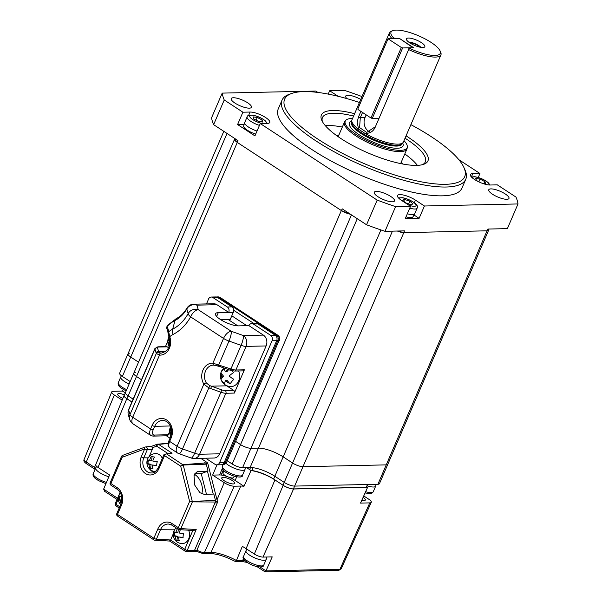 <?xml version="1.0" encoding="UTF-8"?>
<svg xmlns="http://www.w3.org/2000/svg" width="602" height="602" viewBox="0 0 602 602"><rect width="100%" height="100%" fill="white"/><g stroke="black" fill="none" stroke-linecap="round" stroke-linejoin="round"><path stroke-width="0.9" d="M406.057 135.849A58.018 16.389 -156.7 0 1 423.665 164.316A58.018 16.389 -156.7 0 1 416.561 165.384A58.018 16.389 -156.7 0 1 361.456 149.966A58.018 16.389 -156.7 0 1 321.829 120.453A58.018 16.389 -156.7 0 1 332.748 110.52A58.018 16.389 -156.7 0 1 354.608 113.688M353.592 116.051A56.016 15.825 23.3 0 0 333.433 113.229A56.016 15.825 23.3 0 0 322.454 117.556A56.016 15.825 23.3 0 0 322.446 121.679M342.32 127.052A56.016 15.825 23.3 0 0 328.12 125.562A56.016 15.825 23.3 0 0 325.381 125.735M336.699 135.653A36.812 10.4 -156.7 0 1 338.926 134.946M338.369 136.233A36.007 10.174 23.3 0 0 337.775 136.421M359.432 102.498A98.028 27.692 23.3 0 0 303.844 91.594A98.028 27.692 23.3 0 0 291.842 93.408A98.028 27.692 23.3 0 0 327.45 145.074A98.028 27.692 23.3 0 0 445.465 184.31A98.028 27.692 23.3 0 0 463.916 167.514A98.028 27.692 23.3 0 0 410.88 124.652M463.916 167.514L464.985 169.877A100.022 28.256 -156.7 0 1 465.767 179.276A100.022 28.256 -156.7 0 1 446.15 187.019A100.022 28.256 -156.7 0 1 338.031 153.864A100.022 28.256 -156.7 0 1 282.029 100.15A100.022 28.256 -156.7 0 1 289.396 94.258L291.842 93.408M282.029 100.15L278.237 108.962A100.022 28.256 23.3 0 0 334.23 162.675A100.022 28.256 23.3 0 0 442.357 195.831A100.022 28.256 23.3 0 0 461.967 188.095L465.767 179.276M392.338 201.805A11.002 3.108 -156.7 0 1 380.441 198.163A11.002 3.108 -156.7 0 1 374.278 192.256A11.002 3.108 -156.7 0 1 376.438 191.406A11.002 3.108 -156.7 0 1 388.335 195.048A11.002 3.108 -156.7 0 1 394.491 200.955A11.002 3.108 -156.7 0 1 392.338 201.805M346.94 98.63A11.002 3.108 -156.7 0 1 345.714 96.094A11.002 3.108 -156.7 0 1 347.866 95.244A11.002 3.108 -156.7 0 1 360.748 99.435M506.824 199.3A11.002 3.108 -156.7 0 1 494.927 195.658A11.002 3.108 -156.7 0 1 488.771 189.75A11.002 3.108 -156.7 0 1 490.923 188.9A11.002 3.108 -156.7 0 1 502.82 192.542A11.002 3.108 -156.7 0 1 508.983 198.449A11.002 3.108 -156.7 0 1 506.824 199.3M249.273 108.157A11.002 3.108 -156.7 0 1 237.384 104.507A11.002 3.108 -156.7 0 1 231.221 98.6A11.002 3.108 -156.7 0 1 233.38 97.75A11.002 3.108 -156.7 0 1 245.277 101.399A11.002 3.108 -156.7 0 1 251.433 107.306A11.002 3.108 -156.7 0 1 249.273 108.157M478.266 177.417L479.952 173.496L472.788 173.654A12.002 3.394 23.3 0 0 470.433 174.58A12.002 3.394 23.3 0 0 477.153 181.029A12.002 3.394 23.3 0 0 490.126 185.01L497.297 184.852L515.959 197.065A160.042 45.218 -156.7 0 1 518.006 203.95L507.381 228.625L487.883 229.053L487.123 230.814L403.724 232.635L404.484 230.875L384.987 231.303A160.042 45.218 -156.7 0 1 366.55 224.779L342.192 208.826L341.432 210.595L237.218 142.373L237.978 140.612L213.62 124.659A160.042 45.218 -156.7 0 1 211.573 117.781L222.198 93.107L315.779 91.06L317.886 92.437M234.562 138.377L234.479 138.58A140.033 39.559 -156.7 0 0 237.218 142.373M487.891 229.053L487.334 230.355A140.033 39.559 -156.7 0 1 487.123 230.814M350.176 214.056L350.086 214.259A140.033 39.559 -156.7 0 1 341.432 210.595M350.086 214.259L350.469 214.252M403.724 232.635A140.033 39.559 -156.7 0 1 397.884 231.017M384.987 231.303L395.612 206.629A160.042 45.218 -156.7 0 1 377.183 200.105L366.55 224.779M419.112 218.338L424.425 205.997L415.47 200.135A12.002 3.394 23.3 0 0 404.333 195.251A12.002 3.394 23.3 0 0 397.501 195.537A12.002 3.394 23.3 0 0 401.587 200.436L410.549 206.298L405.236 218.639L419.112 218.338L414.01 214.989M518.006 203.95L424.425 205.997M410.549 206.298L395.612 206.629M458.814 159.658L479.952 173.496M338.106 96.282L329.655 90.751L344.592 90.428A160.042 45.218 -156.7 0 1 361.99 96.561M328.21 94.108L329.655 90.751M213.62 124.659L224.245 99.985A160.042 45.218 -156.7 0 1 222.198 93.107M244.134 124.396L237.594 124.539L254.932 135.894L260.245 123.56L267.416 123.402A12.002 3.394 23.3 0 0 269.771 122.469A12.002 3.394 23.3 0 0 263.051 116.028A12.002 3.394 23.3 0 0 250.078 112.047L242.907 112.205L224.245 99.985M237.594 124.539L242.907 112.205M377.183 200.105L260.245 123.56M401.105 163.699A36.007 10.174 23.3 0 0 400.834 163.134M401.391 161.848A36.812 10.4 -156.7 0 1 402.407 163.955M417.389 165.362A56.016 15.825 23.3 0 0 404.792 153.954M422.356 164.707A56.016 15.825 23.3 0 0 425.343 161.87A56.016 15.825 23.3 0 0 405.041 138.204M129.573 353.178A7.999 2.257 23.3 0 0 128 353.795A7.999 2.257 23.3 0 0 130.724 357.061L138.535 362.171L130.724 357.061L122.379 376.446L130.183 381.563M135.345 372.6A7.999 2.257 23.3 0 0 133.772 373.217A7.999 2.257 23.3 0 0 136.496 376.491L141.478 379.742L136.496 376.491L128.151 395.875L133.125 399.134L128.158 395.883A7.999 2.257 -156.7 0 1 125.427 392.609L133.772 373.217A7.999 2.257 23.3 0 0 136.496 376.491L237.301 142.426L341.349 210.542A7.999 2.257 23.3 0 0 349.22 213.906M234.727 138.949A7.999 2.257 23.3 0 0 234.577 139.16A7.999 2.257 23.3 0 0 237.301 142.426M397.358 231.033A7.999 2.257 23.3 0 0 403.791 232.635L487.056 230.814A7.999 2.257 23.3 0 0 488.628 230.197A7.999 2.257 23.3 0 0 488.327 229.038M341.349 210.542L240.544 444.6L235.608 441.364L240.544 444.6A7.999 2.257 23.3 0 0 250.951 448.287L258.469 448.121A19.008 5.373 -156.7 0 1 283.188 456.865L292.58 463.013A7.999 2.257 23.3 0 0 302.987 466.7L386.251 464.872A7.999 2.257 23.3 0 0 387.823 464.255L379.471 483.647A7.999 2.257 -156.7 0 1 377.905 484.264L386.251 464.872A7.999 2.257 23.3 0 0 387.823 464.255L488.628 230.197M351.463 214.899L242.606 467.671A7.999 2.257 -156.7 0 1 232.199 463.991L240.544 444.6A7.999 2.257 23.3 0 0 250.951 448.287L258.469 448.121A19.008 5.373 -156.7 0 1 283.188 456.865L292.58 463.013A7.999 2.257 23.3 0 0 302.987 466.7L386.251 464.872L487.056 230.814M403.791 232.635L294.634 486.085A7.999 2.257 23.3 0 0 294.649 486.085A7.999 2.257 -156.7 0 1 284.227 482.405L392.444 231.138M380.923 229.934L274.836 476.25L284.227 482.405L283.023 485.22A7.999 2.257 23.3 0 0 293.43 488.907L366.279 487.311L367.498 484.49A2.002 0.564 23.3 0 0 367.89 484.339M236.714 476.814L235.141 480.471A12.002 3.394 23.3 0 0 219.527 474.948L212.656 475.098L224.215 482.669A7.691 2.175 23.3 0 0 234.216 486.205L240.808 486.062A21.123 5.967 -156.7 0 1 243.983 486.265L251.049 470.553L246.511 467.588L249.627 469.628A2.002 0.564 23.3 0 0 251.914 470.523A19.008 5.373 -156.7 0 1 273.632 479.072L274.843 476.257A19.008 5.373 23.3 0 0 250.123 467.506L357.272 218.707M242.606 467.671L250.123 467.506M227.255 460.756L232.199 463.991M223.809 131.334L128 353.795A7.999 2.257 23.3 0 0 130.724 357.061L227.029 133.441M122.379 376.446A7.999 2.257 -156.7 0 1 119.655 373.18L128 353.795M293.43 488.907L294.649 486.085L377.905 484.264M391.827 38.408A28.008 7.909 -156.7 0 1 389.464 32.756L351.967 119.821A28.008 7.909 23.3 0 0 351.801 120.43L351.606 121.897A27.609 7.796 23.3 0 0 368.161 136.609A27.609 7.796 23.3 0 0 397.072 145.27A27.609 7.796 23.3 0 0 402.159 143.667L403.092 142.516A28.008 7.909 23.3 0 0 403.415 141.982L440.912 54.91A28.008 7.909 -156.7 0 1 435.419 57.077A28.008 7.909 -156.7 0 1 408.653 49.56L374.948 127.812L374.745 127.127L375.249 127.112M374.948 127.812C372.758 131.876 369.365 133.697 364.774 133.275A28.008 7.909 23.3 0 0 397.922 144.149A28.008 7.909 23.3 0 0 403.092 142.516M364.774 133.275L358.604 129.234L357.167 122.274L358.453 117.014L360.876 111.385M351.801 120.43A28.008 7.909 23.3 0 0 358.604 129.234M389.464 32.756A28.008 7.909 -156.7 0 1 391.526 31.108L393.001 30.597A26.804 7.57 23.3 0 0 393.798 38.122L399.088 38.438M399.171 38.25L413.619 47.708L408.976 48.055A26.804 7.57 23.3 0 0 435.013 55.452A26.804 7.57 23.3 0 0 440.054 50.861L440.694 52.284A28.008 7.909 -156.7 0 1 440.912 54.91M440.054 50.861A26.804 7.57 23.3 0 0 421.746 37.226A26.804 7.57 23.3 0 0 396.282 30.1A26.804 7.57 23.3 0 0 393.001 30.597M393.129 38.377L393.798 38.122M422.867 47.505A10.001 2.829 23.3 0 0 424.508 47.114A10.001 2.829 23.3 0 0 419.948 41.749A10.001 2.829 23.3 0 0 408.419 38.046A10.001 2.829 23.3 0 0 406.403 39.318A10.001 2.829 23.3 0 0 412.799 44.571A10.001 2.829 23.3 0 0 422.867 47.505M420.986 47.355A7.999 2.257 23.3 0 0 408.653 42.042M419.872 47.144A6.599 1.866 23.3 0 0 409.571 42.704M352.539 118.504A33.667 9.512 23.3 0 0 351.854 118.504A33.667 9.512 23.3 0 0 345.646 120.46A33.667 9.512 23.3 0 0 362.976 138.588A33.667 9.512 23.3 0 0 400.496 150.35A33.667 9.512 23.3 0 0 407.298 147.016A33.667 9.512 23.3 0 0 403.987 140.657M407.298 147.016L407.125 148.265A34.005 9.609 -156.7 0 1 406.922 149.01A34.005 9.609 -156.7 0 1 400.255 151.636A34.005 9.609 -156.7 0 1 363.495 140.364A34.005 9.609 -156.7 0 1 344.457 122.101A34.005 9.609 -156.7 0 1 344.848 121.446L345.646 120.46M366.174 114.854L365.008 117.563A10.001 8.157 -91.3 0 0 369.786 131.808M408.976 48.055L408.653 49.56M362.532 112.469L360.297 117.668L359.582 127.609L366.716 132.417L374.745 127.127M365.008 117.563L360.297 117.668L358.453 117.014M229.038 477.296A5.779 1.633 23.3 0 0 232.44 477.988A5.779 1.633 23.3 0 0 233.576 477.544L234.178 476.212M124.471 394.859A6.998 1.979 23.3 0 0 119.106 393.557A6.998 1.979 23.3 0 0 117.729 394.114A6.998 1.979 23.3 0 0 122.861 398.456M233.26 483.94A6.998 1.979 23.3 0 0 234.629 483.406A6.998 1.979 23.3 0 0 230.724 479.643A6.998 1.979 23.3 0 0 223.146 477.318A6.998 1.979 23.3 0 0 221.769 477.868A6.998 1.979 23.3 0 0 225.705 481.623A6.998 1.979 23.3 0 0 233.26 483.94M361.749 500.36A6.998 1.979 23.3 0 0 363.932 500.631A6.998 1.979 23.3 0 0 365.301 500.096A6.998 1.979 23.3 0 0 363.104 497.35M366.799 486.867L367.581 487.379L360.523 503.091L369.778 502.888A7.691 2.175 23.3 0 0 371.276 502.309A7.691 2.175 23.3 0 0 368.665 499.156L363.743 495.935M293.565 488.997L262.976 557.091A6.637 1.874 -156.7 0 1 254.345 554.036L283.158 485.317A7.999 2.257 23.3 0 0 293.565 488.997L367.581 487.379M262.976 557.091L272.232 556.888L265.956 570.862L264.91 571.652M196.929 550.153A6.359 1.798 23.3 0 0 204.402 552.583L210.993 552.44A22.447 6.344 -156.7 0 1 236.413 560.507L242.335 546.383A22.169 6.261 -156.7 0 1 246.105 548.648L254.345 554.036M283.158 485.317L274.926 479.922L246.105 548.648M243.983 486.265L235.141 480.471M219.527 474.948L222.296 468.529M212.656 475.098L216.953 464.857M125.306 392.925L122.515 391.097L113.259 391.3A7.691 2.175 23.3 0 0 111.746 391.902A7.691 2.175 23.3 0 0 114.365 395.032L122.168 400.142M122.515 391.097L123.192 389.456M223.861 470.764L222.958 472.976A5.779 1.633 23.3 0 0 227.451 476.679M124.358 395.123A7.999 2.257 23.3 0 0 124.095 395.439A7.999 2.257 23.3 0 0 126.819 398.697L131.883 402.016M251.049 470.553A20.807 5.877 -156.7 0 1 274.926 479.922M126.819 398.697L98.006 467.415A6.637 1.874 -156.7 0 1 95.741 464.714L124.095 395.439M98.006 467.415L109.564 474.986L103.642 489.11L104.688 491.367L117.036 499.449M236.413 560.507L235.126 561.275M236.428 560.477L242.719 560.342A2.002 1.633 88.7 0 1 241.319 561.395L235.322 561.478C225.11 556.301 216.539 553.629 209.601 553.464A2.002 1.633 88.7 0 0 210.993 552.44L240.808 486.062M265.941 570.892L339.957 569.266A2.002 1.633 88.7 0 1 338.572 570.29L265.151 571.9L258.386 567.513A2.002 1.008 123.2 0 1 258.1 566.821M273.632 479.072L283.023 485.22M294.649 486.085L367.498 484.49M367.822 484.482L366.671 487.153A2.002 0.564 -156.7 0 1 366.279 487.311M128.151 395.875A7.999 2.257 23.3 0 0 128.158 395.883L126.947 398.705L131.913 401.955M125.389 392.737L124.223 395.439A7.999 2.257 23.3 0 0 126.947 398.705M275.686 335.555A2.002 1.008 -56.8 0 1 276.461 335.239L277.62 335.216A4.003 3.266 88.7 0 1 278.989 340.634A2.002 0.564 23.3 0 0 279.381 340.476C280.118 338.369 279.637 336.646 277.958 335.306L220.151 297.463A2.002 1.008 123.2 0 0 219.813 297.373L277.62 335.216A2.002 1.008 -56.8 0 1 277.958 335.306M227.007 462.088L223.816 464.353A4.003 3.266 88.7 0 0 226.615 462.246L225.457 462.268L277.831 340.657L278.989 340.634L226.615 462.246A2.002 0.564 23.3 0 0 227.007 462.088A2.002 0.564 23.3 0 0 226.849 461.696M201.655 493.806A12.002 6.682 69.7 0 0 194.476 474.414M200.737 458.318L207.043 462.441A2.002 1.633 88.7 0 1 207.84 463.63L217.397 501.353A2.002 1.633 88.7 0 1 217.284 502.881L214.974 502.933L194.423 550.642L215.365 502.023A2.002 1.633 -91.3 0 0 215.478 500.503L213.845 494.054L204.341 494.415L199.917 492.714L194.777 485.174L194.017 475.655L197.2 471.69L208.021 471.073L206.275 464.165A2.002 1.633 -91.3 0 0 205.478 462.983L204.733 462.494M207.84 463.63L206.087 463.668M207.457 471.283L213.228 494.076M169.704 541.07L185.092 551.146L192.941 551.695A2.002 1.633 -91.3 0 0 194.423 550.642A2.002 1.633 -91.3 0 1 193.024 551.695L195.334 551.643A2.002 1.633 -91.3 0 0 196.741 550.589L217.284 502.881M206.478 494.332L201.226 473.593L194.837 473.736M151.997 446.571L152.336 449.318L149.236 456.519M201.226 473.593L208.021 471.073M118.301 498.907L115.983 504.295L115.494 503.693M119.76 506.764L115.983 504.295L116.035 505.83M173.233 533.906L170.592 540.047L169.553 540.867M196.222 529.504L193.678 530.497L179.358 529.655A2.002 1.618 93.4 0 0 180.878 528.609L196.222 529.504L187.139 550.597L184.739 549.302L185.092 551.146M174.557 529.835L160.463 529.745L156.415 539.151A2.002 1.618 93.4 0 1 154.887 540.205L169.666 541.048M168.176 443.531L158.567 444.366L172.082 453.208L166.415 453.81L183.226 465.03L192.392 501.872L189.622 501.436L180.683 466.159L164.542 455.594L158.973 468.522A12.281 10.023 88.7 0 1 145.436 473.533A12.281 10.023 88.7 0 1 141.229 456.903L144.646 448.964A2.002 1.114 -110.3 0 1 145.112 447.06A2.002 1.114 -110.3 0 1 145.278 447.023A2.002 1.543 -96.3 0 1 145.586 446.947A2.002 2.002 0 0 0 145.112 447.06L122.635 455.383A2.002 1.114 -110.3 0 1 122.808 455.345M215.478 500.503L189.622 501.436L178.32 527.683A2.002 1.008 123.2 0 0 178.38 529.331L172.112 525.23L168.492 524.033A10.844 8.849 -91.3 0 0 160.463 529.745A2.002 0.564 -156.7 0 1 157.905 528.827A12.845 10.475 88.7 0 1 172.052 523.582A2.002 1.008 123.2 0 0 172.112 525.23M158.04 444.148L168.206 443.268M168.116 453.63L156.693 446.15A2.002 1.008 123.2 0 1 158.567 444.366A2.002 1.625 -94.9 0 0 157.679 444.133A2.002 1.625 -94.9 0 0 157.325 444.208A2.002 1.114 69.7 0 0 157.16 444.246A2.002 1.114 69.7 0 0 156.693 446.15L152.434 447.73M172.082 453.208L169.29 453.502M149.875 469.289A10.001 8.157 -91.3 0 0 152.088 471.396A10.001 8.157 -91.3 0 0 154.112 472.329M163.992 455.135L165.241 454.518M164.211 454.623A2.002 0.564 23.3 0 0 163.864 454.773A2.002 0.564 23.3 0 0 164.542 455.594A2.002 1.008 123.2 0 1 166.415 453.81M205.478 462.983L182.955 464.631L180.683 466.159L183.226 465.03L206.275 464.165M169.553 431.739L168.259 434.749A2.002 1.633 88.7 0 1 166.852 435.803L152.976 436.111A2.002 1.633 -91.3 0 0 154.375 435.058L168.259 434.749M166.43 435.818L170.02 438.166M156.069 352.847L154.932 349.032L128.67 410.015A7.999 7.472 163.5 0 0 128.354 414.898L129.701 419.428A7.999 7.472 -16.5 0 1 130.017 414.545L156.309 353.487A2.002 1.904 -25.8 0 1 158.74 352.283L160.719 353.096A11.205 9.143 -91.3 0 0 161.291 353.103C168.432 351.162 171.013 345.909 169.019 337.353L169.019 337.353A2.002 0.436 160.2 0 1 169.741 336.699A13.206 10.776 88.7 0 1 159.5 355.12L156.309 353.487L156.069 352.847A2.002 1.866 -16.5 0 1 158.665 351.734L158.74 352.283M167.205 346.85L158.717 347.038A2.002 1.633 88.7 0 0 157.912 346.805L166.408 346.617A2.002 1.633 88.7 0 1 167.205 346.85L168.575 347.745M226.096 385.363A11.205 9.143 -91.3 0 0 226.743 385.829L233.681 390.367A2.002 1.633 88.7 0 1 234.366 393.076L225.878 393.264A7.999 2.257 -156.7 0 1 220.911 392.226L208.826 387.869L203.845 384.151A13.206 10.776 88.7 0 1 202.957 370.117A13.206 10.776 88.7 0 1 212.882 363.172L223.545 338.414L190.616 316.855A7.999 2.686 28.9 0 1 188.14 313.619A7.999 7.465 -16.9 0 1 198.276 309.706L196.884 305.146A7.999 6.532 88.7 0 0 193.678 304.198L213.733 303.762A7.999 6.532 88.7 0 1 216.946 304.71L196.884 305.146A7.999 7.465 162.9 0 0 186.816 308.946A34.352 28.023 88.7 0 1 175.031 320.475A37.663 30.732 -91.3 0 0 167.017 326.54L168.093 329.076L169.741 336.699A22.695 18.511 -91.3 0 1 173.113 334.434A7.999 4.297 62.8 0 1 172.646 329.181A43.668 35.623 -91.3 0 0 188.14 313.619L186.816 308.946A7.999 2.784 30.3 0 1 186.944 308.164C184.077 312.942 180.585 316.389 176.461 318.503A7.999 4.297 62.8 0 0 175.031 320.475L172.646 329.181A28.347 23.132 88.7 0 0 168.545 331.928A2.002 1.686 -178.2 0 0 168.026 333.011L169.019 337.353M167.198 325.599L167.017 326.54A2.002 1.851 159.2 0 0 166.724 328.308L167.198 325.599L176.461 318.503M167.8 341.183L165.445 346.639M168.093 329.076A2.002 1.844 157.8 0 0 167.762 330.95L168.026 333.011M152.976 436.111L150.824 435.517A7.999 4.041 -56.8 0 1 150.583 428.925L132.749 417.246L159.5 355.12A2.002 1.151 -86.8 0 1 160.719 353.096M225.193 390.555A2.002 1.633 -91.3 0 1 225.878 393.264L199.616 454.247A7.999 2.257 -156.7 0 1 194.649 453.208L182.534 448.926A7.999 2.257 -156.7 0 1 177.093 446.278L203.845 384.151A2.002 0.662 -31.1 0 1 206.313 382.94L209.541 385.536A2.002 0.482 -66 0 1 208.826 387.869L182.534 448.926A7.999 1.761 109.5 0 1 179.05 453.72L191.165 458.009A7.999 1.761 -70.5 0 0 194.649 453.208L220.911 392.226A2.002 0.444 -70.5 0 0 221.468 389.78A6.005 1.693 23.3 0 0 225.193 390.555L233.681 390.367M219.67 453.81A7.999 6.532 88.7 0 1 214.064 458.024L194.01 458.461A7.999 6.532 88.7 0 0 199.616 454.247L219.67 453.81L266.122 345.939L246.067 346.383L235.894 369.997A2.002 1.633 88.7 0 1 234.494 371.05L230.062 370.162A2.002 0.444 109.5 0 0 230.935 368.966A7.999 2.257 23.3 0 0 235.894 369.997L244.389 369.816A2.002 1.633 88.7 0 1 242.99 370.87L234.494 371.05M205.681 458.205L215.117 464.383A4.003 3.266 -91.3 0 0 216.72 464.857A4.003 3.266 -91.3 0 0 219.527 462.75L272.051 340.785A4.003 3.266 -91.3 0 0 270.682 335.367L253.337 324.019A4.003 3.266 -91.3 0 0 251.734 323.537A4.003 3.266 -91.3 0 0 248.927 325.652L238.52 325.878A14.004 3.958 -156.7 0 1 223.387 321.235A14.004 3.958 -156.7 0 1 215.546 313.717A14.004 3.958 -156.7 0 1 218.293 312.634L228.7 312.408A4.003 3.266 -91.3 0 0 227.323 306.99L212.867 297.523A4.003 3.266 -91.3 0 0 211.257 297.042A4.003 3.266 -91.3 0 0 208.345 299.45A28.008 22.853 88.7 0 1 206.373 303.92M270.682 335.367L275.302 335.269A4.003 3.266 88.7 0 1 276.679 340.687L272.051 340.785M219.527 462.75L224.147 462.652L276.679 340.687M224.147 462.652A4.003 3.266 88.7 0 1 221.348 464.759L216.72 464.857M227.323 306.99L231.951 306.885L217.488 297.418A4.003 3.266 -91.3 0 0 215.885 296.944L211.257 297.042M231.951 306.885A4.003 3.266 88.7 0 1 233.32 312.303L228.7 312.408L216.946 304.71M220.52 319.564L230.288 319.353L233.32 312.303M251.734 323.537L256.362 323.44A4.003 3.266 88.7 0 1 257.965 323.914L253.337 324.019M275.302 335.269L257.965 323.914M213.883 365.143A11.205 9.143 -91.3 0 0 213.401 365.136L213.928 365.151A2.002 1.151 93.2 0 1 212.882 363.172L230.935 368.966L241.101 345.345A7.999 1.761 -70.5 0 0 243.321 335.547L263.383 335.111L248.927 325.652M263.383 335.111A7.999 6.532 88.7 0 1 266.122 345.939M173.113 334.434A49.326 40.244 88.7 0 0 190.616 316.855A7.999 4.041 123.2 0 1 198.276 309.706L231.206 331.258L243.321 335.547A7.999 6.532 88.7 0 1 246.067 346.383A7.999 2.257 23.3 0 1 241.101 345.345L228.986 341.056A7.999 2.257 23.3 0 1 223.545 338.414A7.999 4.041 -56.8 0 1 231.206 331.258A7.999 1.761 109.5 0 1 228.986 341.056L218.782 364.744A2.002 0.391 105.1 0 1 218.059 365.993L218.059 365.993A2.002 0.391 105.1 0 1 217.992 365.918L213.981 365.151A2.002 1.151 93.2 0 1 213.928 365.151L219.858 366.55L230.062 370.162M209.541 385.536L221.468 389.78M220.731 365.354A2.002 0.444 109.5 0 1 219.858 366.55M234.366 393.076L244.389 369.816M210.708 388.614A2.002 0.444 -70.5 0 0 211.264 386.168L226.743 385.829M267.356 123.402L265.121 120.618C261.26 117.729 256.956 115.885 252.223 115.08C248.859 114.959 247.166 115.569 247.121 116.893L244.698 122.537A11.002 3.108 23.3 0 0 244.66 122.635L243.659 125.961A10.603 2.995 23.3 0 0 245.639 128.986A10.603 2.995 23.3 0 0 255.707 134.095M244.66 122.635A11.002 3.108 23.3 0 0 246.707 125.765A11.002 3.108 23.3 0 0 257.024 131.04M262.239 120.076L257.302 117.473L253.058 116.886L253.743 118.895L258.672 121.506L262.923 122.093L262.239 120.076L261.456 121.89M256.143 120.167L257.302 117.473M129.129 384.008A11.002 3.108 -156.7 0 1 120.731 377.01A11.002 3.108 -156.7 0 1 120.784 376.92L121.431 375.783M245.548 467.603L245.022 469.372A11.002 3.108 -156.7 0 1 244.984 469.47A11.002 3.108 -156.7 0 1 236.955 469.214A11.002 3.108 -156.7 0 1 226.104 463.397M376.227 484.301L375.693 486.07A11.002 3.108 -156.7 0 1 375.663 486.16A11.002 3.108 -156.7 0 1 367.265 485.791M406.019 216.818A10.603 2.995 23.3 0 0 409.172 217.518A10.603 2.995 23.3 0 0 412.912 216.901L414.643 213.891A11.002 3.108 23.3 0 0 414.688 213.8L417.118 208.164C419.985 205.831 410.684 198.961 402.226 197.667L398.486 197.93M407.336 213.755A11.002 3.108 23.3 0 0 410.76 214.53A11.002 3.108 23.3 0 0 414.643 213.891M402.467 200.203L405.71 202.874L411.016 204.71L413.07 203.89L409.827 201.218L404.529 199.375L402.467 200.203M403.724 201.234L404.529 199.375M408.668 203.897L409.827 201.218M481.961 183.189L485.626 183.7L484.941 181.684L480.012 179.072L475.768 178.485L476.453 180.502L480.163 182.466M478.853 181.774L480.012 179.072M484.158 183.497L484.941 181.684M108.827 476.739A11.002 3.108 -156.7 0 1 96.982 470.583A11.002 3.108 -156.7 0 1 95.688 467.995A11.002 3.108 -156.7 0 1 95.733 467.904L96.621 466.362M266.934 557.008L266.234 559.348A11.002 3.108 -156.7 0 1 266.197 559.439A11.002 3.108 -156.7 0 1 261.193 559.988A11.002 3.108 -156.7 0 1 250.485 555.699A11.002 3.108 -156.7 0 1 245.992 550.74A11.002 3.108 -156.7 0 1 246.037 550.642L246.888 549.159M180.45 529.722A8.774 4.997 101.2 0 0 179.133 533.018A8.774 0.895 7.1 0 0 183.595 533.628A6.712 3.815 101.2 0 0 183.106 537.578A8.774 0.895 -172.9 0 1 178.643 536.969A8.774 4.997 101.2 0 0 179.388 540.889A6.712 0.685 -172.9 0 1 177.598 540.581A6.712 0.685 -172.9 0 1 176.16 540.257A8.774 4.997 -78.8 0 1 175.415 536.337A8.774 0.895 -172.9 0 1 173.421 535.667A6.712 3.815 -78.8 0 1 173.918 531.716A8.774 0.895 7.1 0 0 175.904 532.386A8.774 4.997 -78.8 0 1 177.432 528.714M188.607 530.196A9 7.344 88.7 0 1 189.472 536.006A9 7.344 88.7 0 1 182.414 543.568A9 9 0 0 1 176.175 527.894M178.335 529.301L177.951 532.341L175.904 532.386M174.685 532.048L174.234 535.652L177.462 536.292L176.973 540.235L179.306 540.701M178.643 536.969L183.098 537.398M176.973 540.235L176.16 540.257M177.462 536.292L175.415 536.337M174.234 535.652L173.421 535.667M151.305 456.429A6.712 0.685 7.1 0 0 152.742 456.745A6.712 0.685 7.1 0 0 154.533 457.061A8.774 4.997 101.2 0 0 152.803 461.042A8.774 0.895 7.1 0 0 157.265 461.651A6.712 3.815 101.2 0 0 156.776 465.602A8.774 0.895 -172.9 0 1 152.314 464.992A8.774 4.997 101.2 0 0 153.058 468.913A6.712 0.685 -172.9 0 1 151.268 468.597A6.712 0.685 -172.9 0 1 149.83 468.273A8.774 4.997 -78.8 0 1 149.085 464.353A8.774 0.895 -172.9 0 1 147.091 463.69A6.712 3.815 -78.8 0 1 147.588 459.74A8.774 0.895 7.1 0 0 149.574 460.402A8.774 4.997 -78.8 0 1 151.305 456.429M155.354 471.577A9 9 0 0 1 146.911 461.809A9 9 0 0 1 155.685 453.584A9 7.344 88.7 0 1 156.987 453.697A9 7.344 88.7 0 1 162.329 458.34M152.088 456.609L151.621 460.357L149.574 460.402M148.355 460.063L147.904 463.668L151.132 464.308L150.643 468.258L152.976 468.717M152.314 464.992L156.768 465.421M150.643 468.258L149.83 468.273M151.132 464.308L149.085 464.353M147.904 463.668L147.091 463.69M121.04 503.769A8.774 4.997 -78.8 0 1 120.498 500.382A8.774 0.895 -172.9 0 1 118.511 499.72A6.712 3.815 -78.8 0 1 119 495.77A8.774 0.895 7.1 0 0 120.987 496.432A8.774 4.997 -78.8 0 1 121.356 495.235M121.837 500.352L120.498 500.382M119.768 496.093L119.324 499.705L121.852 500.202M119.324 499.705L118.511 499.72M121.581 496.101L121.107 496.01M121.649 496.424L120.987 496.432M231.823 370.697A6.953 2.852 38.2 0 0 232.982 371.833A8.3 6.772 88.7 0 1 233.38 372.781A10.106 4.116 139.7 0 0 229.144 376.017A10.106 4.146 38.2 0 0 233.501 379.079A8.3 6.772 88.7 0 1 233.14 380.05A6.953 2.837 139.7 0 0 231.702 381.623A6.953 2.837 139.7 0 0 230.671 383.188A8.3 6.772 88.7 0 1 229.896 383.67A10.106 4.146 -141.8 0 1 225.539 380.607A10.106 4.116 139.7 0 0 224.757 383.76A8.3 6.772 88.7 0 1 223.967 383.308A6.953 2.852 -141.8 0 1 221.378 380.253A8.3 6.772 88.7 0 1 220.979 379.298A10.106 4.116 -40.3 0 1 221.762 376.145A10.106 4.146 -141.8 0 1 220.859 373.007L223.485 376.107L221.762 376.145M238.588 370.96A10.603 8.654 88.7 0 1 237.256 383.346A10.603 8.654 88.7 0 1 231.228 386.559A10.603 10.603 0 0 1 222.657 369.41A10.603 4.349 -141.8 0 0 222.251 370.471A6.953 2.837 -40.3 0 1 223.696 368.898A8.3 6.772 88.7 0 1 224.463 368.416A10.106 4.146 38.2 0 0 225.366 371.554A10.106 4.116 -40.3 0 1 227.947 369.41M223.485 376.107L220.979 379.298M228.572 369.636L227.097 371.517L225.366 371.554M220.859 373.007A8.3 6.772 88.7 0 1 221.22 372.036A6.953 2.837 -40.3 0 1 222.251 370.471M221.378 380.253L223.967 383.308M225.539 380.607L227.27 380.569L229.896 383.67M223.696 368.898L221.22 372.036M171.532 432.793L170.125 434.576A10.106 4.116 -40.3 0 1 170.908 431.423A10.106 4.146 -141.8 0 1 170.005 428.285A8.3 6.772 88.7 0 1 170.366 427.315A6.953 2.837 -40.3 0 1 170.667 426.795M171.562 431.408L170.908 431.423M170.87 436.089A6.953 2.852 -141.8 0 1 170.524 435.532A8.3 6.772 88.7 0 1 170.125 434.576M171.495 431.408A10.603 8.654 88.7 0 1 171.51 430.453M170.524 435.532L170.908 435.983M170.705 426.893L170.366 427.315M170.005 428.285L171.465 430.001M169.124 346.376A6.953 2.852 -141.8 0 1 168.778 345.819A8.3 6.772 88.7 0 1 168.379 344.863A10.106 4.116 -40.3 0 1 169.162 341.71A10.106 4.146 -141.8 0 1 168.259 338.572A8.3 6.772 88.7 0 1 168.62 337.602A6.953 2.837 -40.3 0 1 168.921 337.075M169.802 342.688A10.603 8.654 88.7 0 1 169.764 340.74M168.778 345.819L169.154 346.27M168.959 337.173L168.62 337.602M168.259 338.572L169.711 340.288M169.779 343.08L168.379 344.863M357.821 108.992L388.177 38.49L357.821 108.992M402.633 47.949L372.269 118.451L370.967 117.992L401.331 47.49L402.633 47.949L413.04 47.724L399.894 38.724L398.592 38.265L388.177 38.49M372.269 118.451L379.049 118.301M357.964 109.474L370.967 117.992M388.328 38.972L401.331 47.49M414.342 202.746L415.47 200.135M471.374 176.928L472.788 173.654M248.634 115.403L250.078 112.047M402.678 143.028A29.205 8.255 -156.7 0 1 397.275 148.242A29.205 8.255 -156.7 0 1 361.885 136.421A29.205 8.255 -156.7 0 1 351.718 121.085M351.651 121.581L351.425 122.101A27.609 7.796 23.3 0 0 366.881 136.925A27.609 7.796 23.3 0 0 396.726 146.075A27.609 7.796 23.3 0 0 402.136 143.938L402.362 143.419M103.642 489.11L117.563 498.23M234.216 486.205L204.402 552.583A2.002 1.633 88.7 0 1 203.009 553.607L209.601 553.464M243.509 558.498L242.719 560.342A12.002 3.394 -156.7 0 1 244.833 560.5M260.041 566.986L265.956 570.862M369.778 502.888L339.957 569.266A6.359 1.798 23.3 0 0 341.206 568.785L371.276 502.309M114.365 395.032L86.282 462.02A6.359 1.798 23.3 0 1 84.107 459.431C83.43 460.726 84.175 462.125 86.349 463.638A2.002 1.008 -56.8 0 1 86.282 462.02L94.514 467.415A22.447 6.344 -156.7 0 1 95.62 468.16M86.349 463.638L94.589 469.033A2.002 1.008 -56.8 0 1 94.514 467.415L99.526 455.458M217.013 499.841L224.215 482.669M223.207 470.072L221.16 475.046M249.627 469.628L250.545 467.506M251.914 470.523L253.133 467.709M276.769 340.461A2.002 0.564 23.3 0 0 277.831 340.657A4.003 3.266 88.7 0 0 276.461 335.239L218.654 297.403A4.003 3.266 -91.3 0 0 217.051 296.929L216.457 296.989M217.051 296.929L218.21 296.899A4.003 3.266 88.7 0 1 219.813 297.373L218.654 297.403A2.002 1.008 123.2 0 0 217.909 297.697M224.395 462.073A2.002 0.564 23.3 0 0 225.457 462.268A4.003 3.266 88.7 0 1 222.672 464.375L223.816 464.353M253.871 323.492L233.696 310.286M237.85 325.87L227.977 319.406M231.808 315.824L246.873 325.697M215.531 501.398L217.397 501.353M185.958 551.424L185.401 551.244L187.139 550.597L196.741 550.589M152.336 449.318L147.204 449.882A2.002 1.543 -96.3 0 0 146.467 447.181A2.002 1.543 -96.3 0 0 145.586 446.947L151.704 446.27L157.16 444.246A2.002 2.002 0 0 1 157.679 444.133M198.517 471.434L196.034 472.352M170.592 540.047L184.739 549.302L192.858 530.452M148.227 457.851L143.788 457.829L147.204 449.882A2.002 0.564 -156.7 0 1 144.646 448.964L122.176 457.287L110.873 483.534L117.134 487.635A12.845 10.475 88.7 0 1 121.544 505.025L117.488 514.424L153.849 538.226A2.002 0.564 -156.7 0 0 156.415 539.151L170.622 539.986M172.052 523.582L178.32 527.683A2.002 0.564 -156.7 0 0 180.878 528.609L192.392 501.872L215.365 502.023M121.491 456.474A2.002 0.564 -156.7 0 0 122.176 457.287A2.002 1.114 -110.3 0 1 122.635 455.383A2.002 2.002 0 0 0 121.491 456.474L110.189 482.714A2.002 2.002 0 0 0 110.934 485.182A2.002 1.008 123.2 0 1 110.873 483.534A2.002 0.564 -156.7 0 1 110.189 482.714M117.134 487.635A2.002 1.008 123.2 0 0 117.194 489.283L110.934 485.182M121.544 505.025A2.002 0.564 -156.7 0 1 120.859 504.205C122.883 497.869 121.664 492.895 117.194 489.283M116.811 513.611A2.002 2.002 0 0 0 117.556 516.072A2.002 1.008 123.2 0 1 117.488 514.424A2.002 0.564 -156.7 0 1 116.811 513.611L120.859 504.205M157.905 528.827L153.849 538.226A2.002 1.008 123.2 0 0 153.909 539.881A2.002 2.002 0 0 0 154.887 540.205M141.229 456.903A2.002 0.564 -156.7 0 0 143.788 457.829A10.287 8.39 -91.3 0 0 147.317 471.75A10.287 8.39 -91.3 0 0 151.855 472.946C153.849 473.232 155.993 471.486 158.296 467.709A2.002 0.564 23.3 0 0 158.973 468.522M170.321 425.975L154.706 426.321L153.186 429.843A6.005 3.025 123.2 0 0 154.375 435.058M170.494 437.067C172.3 432.198 171.781 427.751 168.951 423.74C167.476 421.693 165.339 420.587 162.548 420.414A11.205 9.143 -91.3 0 0 154.706 426.321A2.002 0.564 23.3 0 1 152.103 425.396A13.206 10.776 88.7 0 1 166.649 420.008A13.206 10.776 88.7 0 1 171.179 437.887A2.002 0.564 -156.7 0 1 170.494 437.067L168.981 440.596C167.604 443.922 167.913 446.398 169.899 448.008A7.999 4.041 123.2 0 1 169.659 441.409A2.002 0.564 -156.7 0 1 168.981 440.596M152.103 425.396L150.583 428.925A2.002 0.564 23.3 0 0 153.186 429.843M171.179 437.887L169.659 441.409L177.093 446.278A7.999 4.041 -56.8 0 0 177.334 452.87A7.999 7.999 0 0 0 179.05 453.72M158.717 347.038A6.005 1.693 23.3 0 0 157.528 347.926A2.002 1.866 -16.5 0 0 154.932 349.032A7.999 2.257 -156.7 0 1 154.94 348.475L128.677 409.458A7.999 2.257 -156.7 0 0 128.67 410.015L130.017 414.545A7.999 2.257 -156.7 0 0 132.749 417.246A7.999 4.041 123.2 0 0 132.989 423.838L150.824 435.517M165.527 351.583L158.665 351.734L157.528 347.926M212.867 297.523L217.488 297.418M216.645 316.456L218.293 312.634M213.401 365.136A11.205 9.143 -91.3 0 0 205.425 371.351A11.205 9.143 -91.3 0 0 206.313 382.94M247.121 116.893A11.002 3.108 23.3 0 0 249.138 120.129A11.002 3.108 23.3 0 0 259.454 125.397M265.903 123.433A9 2.543 23.3 0 0 264.609 120.4A9 2.543 23.3 0 0 252.93 115.328A9 2.543 23.3 0 0 251.373 118.571A9 2.543 23.3 0 0 262.254 123.515M126.698 389.644A11.002 3.108 -156.7 0 1 118.308 382.646L118.082 383.858L118.872 385.935L120.468 387.59L126.134 390.961M242.553 475.106A11.002 3.108 -156.7 0 1 232.688 474.21A11.002 3.108 -156.7 0 1 222.416 467.4A11.002 3.108 -156.7 0 1 222.349 466.407L222.401 468.8C225.404 474.933 243.486 479.899 242.553 475.106L244.984 469.47M375.663 486.16L373.232 491.804A11.002 3.108 -156.7 0 1 365.647 491.691M409.766 208.119A11.002 3.108 23.3 0 0 413.19 208.894A11.002 3.108 23.3 0 0 417.118 208.164M408.863 205.199A9 2.543 23.3 0 0 412.822 206.208A9 2.543 23.3 0 0 414.387 202.964A9 2.543 23.3 0 0 402.715 197.885A9 2.543 23.3 0 0 399.442 198.841M488.749 184.942A9 2.543 23.3 0 0 487.319 182.007A9 2.543 23.3 0 0 477.958 177.424A9 2.543 23.3 0 0 472.367 177.891M106.456 482.39A11.002 3.108 -156.7 0 1 94.552 476.227A11.002 3.108 -156.7 0 1 93.257 473.631C92.67 474.933 93.175 476.385 94.77 477.988L98.374 480.569L105.922 483.669M263.774 565.082A11.002 3.108 -156.7 0 1 258.762 565.624A11.002 3.108 -156.7 0 1 248.054 561.342A11.002 3.108 -156.7 0 1 243.562 556.376C240.89 558.099 248.385 564.857 257.445 566.7C261.704 567.204 263.811 566.67 263.774 565.082L266.197 559.439M234.577 139.16L133.772 373.217M344.457 122.101L338.166 136.699M406.922 149.01L400.639 163.601M196.199 551.274L203.009 553.607M241.319 561.395L247.219 562.418M256.866 566.572L258.386 567.513M338.572 570.29L341.206 568.785M95.101 469.364L94.589 469.033M84.107 459.431L111.746 391.902M218.21 296.899L220.151 297.463M115.75 505.755L115.163 503.799L120.091 492.346M119.219 508.02L115.757 505.755M117.556 516.072L153.909 539.881M178.38 529.331A2.002 2.002 0 0 0 179.358 529.655M158.296 467.709L163.864 454.773M128.677 409.458A7.999 7.999 0 0 0 128.354 414.898M129.701 419.428A7.999 7.999 0 0 0 132.989 423.838M157.912 346.805L154.94 348.475M193.678 304.198A7.999 7.999 0 0 0 186.944 308.164M166.724 328.308L167.762 330.95M191.165 458.009A7.999 7.999 0 0 0 194.01 458.461M177.334 452.87L169.899 448.008M120.731 377.01L118.308 382.646M223.222 464.368L222.349 466.407M373.232 491.804L372.51 492.79L370.448 493.648L365.068 492.97M471.419 176.973L474.903 176.679L481.69 178.666L487.831 182.225L490.066 185.01M95.688 467.995L93.257 473.631M245.992 550.74L243.562 556.376M120.385 492.857A9 9 0 0 0 120.648 504.694M223.982 368.01A10.603 10.603 0 0 0 222.657 369.41M170.599 426.622A10.603 10.603 0 0 0 170.81 436.269M168.853 336.894A10.603 10.603 0 0 0 169.064 346.556"/></g></svg>
